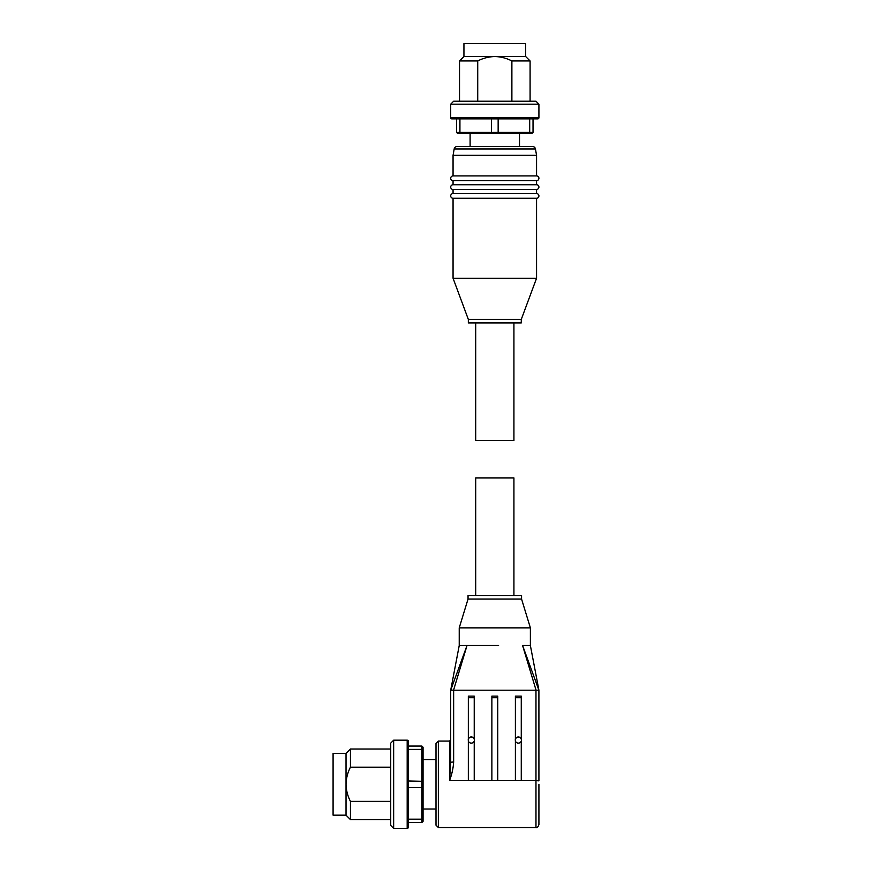 <?xml version="1.0" encoding="UTF-8"?>
<svg xmlns="http://www.w3.org/2000/svg" width="872" height="872" viewBox="0 0 872 872"><rect width="100%" height="100%" fill="white"/><g stroke="black" fill="none" stroke-linecap="round" stroke-linejoin="round"><path stroke-width="1.31" d="M538.918 784.299L538.918 824.574L538.918 784.299M407.18 828.4A1.177 1.177 0 0 0 408.358 827.223L408.358 741.364A1.177 1.177 0 0 0 407.18 740.186L407.18 828.4L393.654 828.4L393.654 740.186L407.18 740.186M438.354 827.517L436 825.163L436 743.424L438.354 741.069L438.354 827.517L535.975 827.517L535.975 780.582L449.527 780.582L449.527 741.069L450.704 739.892M515.396 740.993A3.085 3.085 0 0 0 521.271 740.993L521.271 780.582L515.396 780.582L515.396 740.993M515.396 741.037L515.396 739.151A3.085 3.085 180 0 1 521.271 739.107L521.271 696.129L515.396 696.129L515.396 741.037M521.423 740.132A3.085 3.085 0 0 0 518.328 737.102A3.085 3.085 0 0 0 515.243 740.132M471.283 743.129A3.085 3.085 180 0 1 468.34 740.993L468.34 780.582L474.226 780.582L474.226 740.993A3.085 3.085 180 0 1 471.283 743.129M468.34 697.72L468.34 739.107A3.085 3.085 180 0 1 474.226 739.107L474.226 696.129L468.34 696.129L468.34 697.72L474.226 697.72M474.368 740.132A3.085 3.085 0 0 0 471.283 737.102A3.085 3.085 0 0 0 468.199 740.132M521.565 599.042L468.046 599.042L468.046 595.522L521.565 595.522L521.565 599.042L530.383 627.862L459.228 627.862L459.228 645.52L450.704 690.199L453.647 690.199L453.647 761.986C453.266 768.156 451.903 774.358 449.527 780.582L450.704 762.237L453.647 761.986M459.228 645.531L491.045 645.509L467.021 645.509L453.549 690.188L450.704 690.188L450.704 762.237M498.577 645.509L491.045 645.509M522.59 645.509L530.383 645.531L538.918 690.199L536.062 690.188L522.59 645.509L538.907 690.188L538.918 780.843L535.975 780.582L535.975 690.199L453.647 690.199M530.383 627.862L530.383 645.531M468.046 599.042L459.228 627.862M513.924 595.522L513.924 477.9L475.698 477.9L475.698 595.522M393.654 740.186L390.721 743.129L390.721 825.457L393.654 828.4M390.721 801.379L350.435 801.379C347.666 796.038 346.195 790.348 346.021 784.299L346.021 753.419L350.435 749.004L350.435 767.207L390.721 767.207M350.435 767.207C347.656 772.603 346.184 778.304 346.021 784.299L346.021 815.167L333.082 815.167L333.082 753.419L346.021 753.419M497.749 697.72L497.749 780.582L491.873 780.582L491.873 697.72L497.749 697.72L497.749 696.129L491.873 696.129L491.873 697.72M450.704 690.188L467.021 645.509M423.062 750.225L421.885 749.408L421.885 746.072L423.062 747.25L423.062 821.348L421.885 822.514L421.885 819.179L408.358 819.179M423.062 781.312L408.358 780.952M408.358 787.634L421.885 787.634L421.885 749.408L408.358 749.408M423.062 818.361L421.885 819.179L421.885 787.634L423.062 787.274M421.885 746.072L408.358 746.072M408.358 822.514L421.885 822.514M350.435 801.379L350.435 819.582L390.721 819.582M536.563 198.271A2.354 2.354 0 0 0 538.918 195.917A2.354 2.354 0 0 0 536.563 193.562L453.058 193.562A2.354 2.354 0 0 0 450.704 195.917A2.354 2.354 0 0 0 453.058 198.271L453.058 278.244L536.563 278.244L536.563 198.271L453.058 198.271M453.058 189.442L536.563 189.442A2.354 2.354 0 0 0 538.918 187.088A2.354 2.354 0 0 0 536.563 184.744L453.058 184.744A2.354 2.354 0 0 0 450.704 187.088A2.354 2.354 0 0 0 453.058 189.442L453.058 193.562M453.058 180.624L536.563 180.624A2.354 2.354 0 0 0 538.918 178.27A2.354 2.354 0 0 0 536.563 175.915L453.058 175.915A2.354 2.354 0 0 0 450.704 178.27A2.354 2.354 0 0 0 453.058 180.624L453.058 184.744M536.563 175.915L536.563 155.336L535.441 148.949A2.943 2.943 0 0 0 532.541 146.518L457.081 146.518A2.943 2.943 0 0 0 454.181 148.949L453.058 155.336L453.058 175.915M538.918 104.171L538.918 117.698A1.177 1.177 0 0 1 537.741 118.875L451.881 118.875A1.177 1.177 0 0 1 450.704 117.698L450.704 104.171L453.647 101.228L535.975 101.228L538.918 104.171L450.704 104.171M468.34 319.414L521.271 319.414L521.271 322.945L468.34 322.945L468.34 319.414L453.058 278.244M521.271 319.414L536.563 278.244M536.563 189.442L536.563 193.562M536.563 180.624L536.563 184.744M513.924 322.945L513.924 440.556L475.698 440.556L475.698 322.945M470.106 146.518L470.106 133.579M519.505 146.518L519.505 133.579M528.868 133.579L529.696 132.402L533.032 132.402L531.855 133.579L491.819 133.579L491.47 132.402L498.152 132.402L498.152 118.875M530.089 101.228L530.089 60.953L511.886 60.953L511.886 101.228M463.937 56.538L463.937 43.6L525.685 43.6L525.685 56.538L463.937 56.538L459.522 60.953L477.725 60.953C483.055 58.184 488.756 56.713 494.806 56.538C500.8 56.702 506.49 58.162 511.886 60.953M536.563 155.336L453.058 155.336M491.819 133.579L457.756 133.579L456.579 132.402L459.925 132.402L459.925 118.875M460.743 133.579L459.925 132.402L491.47 132.402L491.47 118.875M497.792 133.579L498.152 132.402L529.696 132.402L529.696 118.875M456.579 118.875L456.579 132.402M533.032 132.402L533.032 118.875M477.725 101.228L477.725 60.953M515.396 697.72L521.271 697.72M535.441 148.949L454.181 148.949M538.918 117.698L450.704 117.698M535.975 827.517C537.13 827.931 538.111 826.95 538.918 824.574M436 808.998L423.062 808.998M438.354 741.069L449.527 741.069M436 759.599L423.062 759.599M390.721 749.004L350.435 749.004M346.021 815.167L350.435 819.582M459.522 101.228L459.522 60.953M525.685 56.538L530.089 60.953"/></g></svg>

